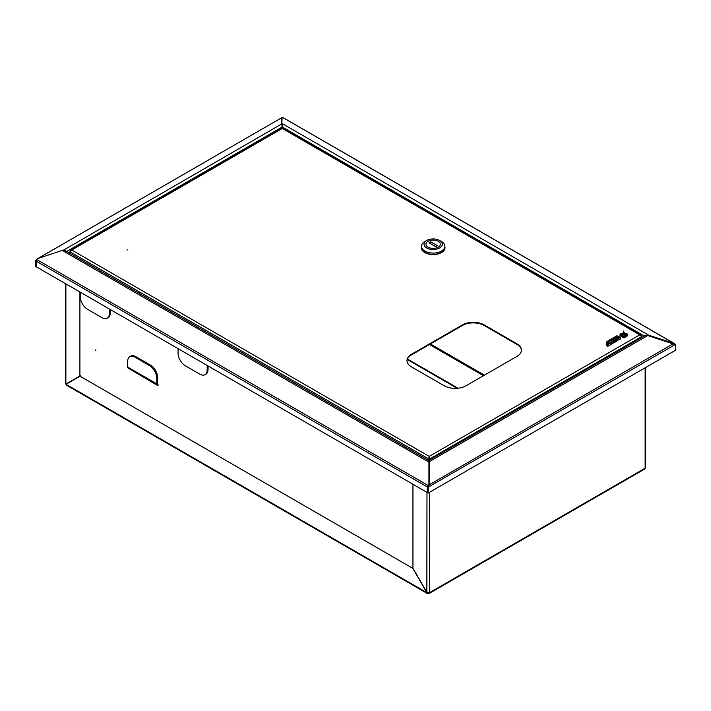 <?xml version="1.0" encoding="UTF-8"?>
<svg xmlns="http://www.w3.org/2000/svg" width="711" height="711" viewBox="0 0 711 711"><rect width="100%" height="100%" fill="white"/><g stroke="black" fill="none" stroke-linecap="round" stroke-linejoin="round"><path stroke-width="1.07" d="M282.782 117.706L281.458 117.946L282.054 127.118L66.674 251.472M37.781 258.564L281.565 117.822L37.905 258.528M66.381 251.641L63.27 250.059L38.101 258.449L35.55 260.448L35.55 266.341L36.057 266.634L36.057 260.741L35.55 260.448M281.814 118.515L281.716 124.354M428.831 460.435L645.455 335.37L647.73 335.548L429.533 461.519L429.284 484.804L427.711 486.857L428.218 487.151L429.542 484.44L429.533 461.519C428.929 460.293 428.733 460.097 428.946 460.959L429.177 461.092M647.73 335.548L674.597 344.32M674.152 344.248L675.45 344.417L675.45 350.31L428.218 493.043L428.218 487.151L675.45 344.417M427.711 486.857L427.711 492.75L428.218 493.043M428.218 592.93L428.218 593.427A1.751 1.013 -120 0 0 429.089 593.507A1.751 1.013 -120 0 0 429.453 592.707L426.982 592.565L412.949 568.258L412.949 484.253M645.641 367.525L645.641 467.403L645.126 468.193A1.751 1.013 60 0 1 644.761 468.993L429.089 593.507M429.533 461.519C428.929 460.293 428.733 460.097 428.946 460.959M429.284 461.883L429.453 461.252L429.284 461.883M63.35 250.272L281.467 124.087M282.747 126.94L282.143 126.825M283.511 127.962L282.054 127.118L282.054 128.273M67.11 384.944L66.007 384.304L80.041 376.199L412.815 568.329L427.275 593.472L428.218 593.427M66.007 384.304L426.849 592.636L426.982 492.359M427.355 592.343L428.218 592.841L427.355 592.343M80.547 375.906L80.041 376.199M79.908 291.981L79.908 375.977L65.874 384.082L65.874 382.802M79.908 375.977L80.414 375.684M429.284 484.804L672.899 343.937M281.716 118.604L281.458 117.946M648.512 335.814L648.752 335.201L674.152 343.484L282.845 117.555L282.071 117.493L281.814 124.158L282.071 117.493M673.45 344.097L674.152 343.484A1.751 1.013 120 0 1 674.41 343.555A1.751 1.013 120 0 1 674.757 344.16M282.845 117.555A1.751 1.013 -60 0 1 283.094 117.635A1.751 1.013 -60 0 1 283.289 117.822M673.148 344.017L673.379 343.413M283.005 128.3L282.071 123.501L648.752 335.201L644.104 336.143M484.422 375.159L430.395 343.964M282.151 124.176L282.071 123.501M282.196 124.754L281.814 124.158M645.188 335.556L644.104 335.894L283.005 127.42M95.834 350.559L95.212 349.901L95.834 350.559M428.093 486.475A1.031 0.595 -60 0 1 428.413 485.871L429.186 484.902L428.929 462.114L428.929 484.547L428.155 485.506L36.848 259.586L37.621 258.617L62.248 250.414L65.483 250.787L428.68 460.47M36.848 259.586A1.751 1.013 120 0 0 36.225 261.177L36.225 266.758L427.542 492.679L427.542 487.097A1.751 1.013 -60 0 1 428.155 485.506L428.413 485.871M128.184 368.129L158.002 385.753L158.002 384.073M429.177 462.479L428.902 461.848M427.995 460.666C428.715 460.106 429.026 460.586 428.929 462.114L428.857 461.27L429.089 462.274M110.232 309.481L110.232 313.009A10.283 5.937 60 0 1 108.099 317.71L107.228 318.217A10.283 5.937 60 0 1 102.082 317.71L87.542 309.312A10.283 5.937 60 0 1 80.272 296.718L80.272 292.185M109.352 308.983L109.352 313.507A10.283 5.937 60 0 1 107.228 318.217M129.811 356.655A10.283 5.937 60 0 1 134.948 357.162L149.497 365.561A10.283 5.937 60 0 1 156.767 378.154L156.767 383.869A2.266 1.306 120 0 0 157.238 384.9L128.149 368.111A2.266 1.306 -60 0 1 127.678 367.072L127.678 361.357A10.283 5.937 60 0 1 129.811 356.655L130.682 356.149A10.283 5.937 60 0 1 135.828 356.655L150.368 365.054A10.283 5.937 60 0 1 157.638 377.648L157.638 383.362M157.238 384.9A2.266 1.306 120 0 0 158.002 384.953M208.03 365.952L208.03 369.471A10.283 5.937 60 0 1 205.897 374.182L205.026 374.679A10.283 5.937 60 0 1 199.889 374.173L185.34 365.774A10.283 5.937 60 0 1 178.07 353.18L178.07 348.648M207.159 365.445L207.159 369.978A10.283 5.937 60 0 1 205.026 374.679M638.754 339.236A3.342 1.929 120 0 0 638.22 339.476A3.342 1.929 120 0 0 637.678 339.858M127.829 249.801L126.949 250.014L127.829 249.801M466.025 385.78L516.933 356.389A15.429 8.905 0 0 0 521.447 350.096A15.429 8.905 0 0 0 516.933 343.795L484.209 324.909A15.429 8.905 0 0 0 462.39 324.909L411.491 354.291A15.429 8.905 0 0 0 406.976 360.593A15.429 8.905 0 0 0 411.491 366.885L444.215 385.78A15.429 8.905 0 0 0 466.025 385.78M521.439 350.39A15.429 8.905 0 0 0 516.933 344.391L484.209 325.496A15.429 8.905 0 0 0 462.39 325.496L411.491 354.878A15.429 8.905 0 0 0 406.985 360.886M434.199 456.382L641.606 336.641L640.931 334.952L639.74 334.854L641.606 336.641L641.606 337.592M281.663 128.824L71.767 250.014L70.576 250.103L69.9 251.792L71.767 250.014L429.231 456.391L429.844 458.897L429.231 456.391L428.617 458.897L429.133 458.604L429.133 460.266M432.27 457.493L429.844 458.897L429.844 459.848M429.337 458.604L429.337 460.141M429.231 456.977L429.133 458.604M69.9 253.338L69.9 251.792L428.617 458.897L428.617 460.444M429.231 456.391L639.74 334.854L282.889 128.824M435.55 456.542L435.559 456.551A4.63 2.675 120 0 0 435.55 456.542A4.63 2.675 120 0 0 433.23 456.773A4.63 2.675 120 0 0 430.91 459.235M438.287 247.135A7.199 4.159 0 0 0 440.358 244.22A7.199 4.159 0 0 0 435.887 240.371A7.199 4.159 0 0 0 428.031 241.305A7.199 4.159 0 0 0 425.96 244.22A7.199 4.159 0 0 0 430.431 248.059A7.199 4.159 0 0 0 438.287 247.135M424.929 241.5A11.723 6.772 0 0 0 424.867 241.527A11.723 6.772 0 0 0 424.814 241.562A11.723 6.772 0 0 0 421.436 246.317L421.436 247.579A11.723 6.772 0 0 0 428.715 253.836A11.723 6.772 0 0 0 441.513 252.325A11.723 6.772 0 0 0 444.882 247.579L444.882 246.317A11.723 6.772 0 0 0 441.451 241.527L439.629 240.478A9.154 5.288 0 0 0 426.689 240.478A9.154 5.288 0 0 0 426.644 240.505A9.154 5.288 0 0 0 426.733 247.979A9.154 5.288 0 0 0 439.682 247.926A9.154 5.288 0 0 0 439.629 240.478M421.436 246.317A11.723 6.772 0 0 0 428.715 252.583A11.723 6.772 0 0 0 441.513 251.072A11.723 6.772 0 0 0 444.882 246.317M444.988 247.659A11.829 6.826 180 0 1 444.988 247.748A11.829 6.826 180 0 1 441.584 252.538A11.829 6.826 180 0 1 428.671 254.058A11.829 6.826 180 0 1 421.33 247.748A11.829 6.826 180 0 1 421.339 247.659M444.882 246.681A11.829 6.826 180 0 1 444.988 247.579A11.829 6.826 180 0 1 441.584 252.369A11.829 6.826 180 0 1 428.671 253.889A11.829 6.826 180 0 1 421.33 247.579A11.829 6.826 180 0 1 421.436 246.681M428.066 241.278A7.199 4.159 0 0 0 425.96 244.22A7.199 4.159 0 0 0 430.404 248.059A7.199 4.159 0 0 0 438.252 247.152A7.199 4.159 0 0 0 440.358 244.22A7.199 4.159 0 0 0 435.914 240.38A7.199 4.159 0 0 0 428.066 241.278M437.345 245.668L430.653 241.802L428.982 242.771L435.665 246.628L437.345 245.668M430.653 243.731L430.653 241.802M616.437 336.632L617.379 337.174L615.157 338.454L617.841 337.441L618.579 337.867L616.153 339.263L616.641 339.547L620.401 337.378L616.979 335.734L613.513 337.743L616.437 336.632L616.437 337.716M614.011 338.027L614.011 338.534M615.157 338.454L615.157 339.2M615.628 338.72L615.628 339.467M617.841 337.441L617.841 338.294M616.153 339.263L616.153 339.769M616.206 340.978L620.401 339.058L620.401 337.378M616.641 339.547L616.641 341.227M613.513 337.743L613.513 338.303M611.727 338.774L613.166 339.6L612.686 339.885L609.976 339.778L608.652 340.542L611.46 340.809L611.789 342.346L613.104 341.591L612.98 340.293L613.673 339.894L614.855 340.578L616.206 339.796L612.775 338.16L611.727 338.774L611.727 339.849M616.206 339.796L616.206 341.476L614.855 342.258L613.104 341.902M608.652 340.542L608.652 341.049M611.273 342.471L611.789 344.026L613.104 343.271L613.104 341.591M611.46 340.809L611.46 342.489M611.789 342.346L611.789 344.026M613.673 339.894L613.673 341.573M614.855 340.578L614.855 342.258M606.936 341.529L608.385 342.364L606.252 343.6L606.759 343.893L608.892 342.658L609.585 343.058L607.212 344.435L607.692 344.711L611.424 342.56L608.003 340.916L606.936 341.529L606.936 343.2M611.424 342.56L611.424 344.24L607.692 346.39L607.212 344.435M606.252 343.6L606.252 345.279L607.212 345.306M606.759 343.893L606.759 345.564M608.892 342.658L608.892 343.457M607.692 344.711L607.692 346.39M621.387 334.828L622.303 335.352A10.416 6.017 0 0 0 623.396 332.668L623.396 332.668A10.843 6.257 180 0 1 621.387 334.828L621.387 336.507L622.303 337.032A10.416 6.017 0 0 0 622.925 336.134M622.303 335.352L622.303 337.032M627.724 334.028A6.328 3.653 180 0 1 624.631 332.926A7.172 4.142 0 0 0 626.853 334.526L627.724 334.028L627.724 335.708L626.853 336.205A7.172 4.142 0 0 1 626.293 335.93M626.853 334.526L626.853 336.205M623.76 331.015A39.923 23.045 180 0 1 623.76 331.024A39.923 23.045 180 0 1 622.925 335.716L623.831 336.232L623.831 337.912L624.729 337.405L624.729 335.725A39.923 23.045 180 0 1 623.76 331.015L623.76 331.042M623.831 336.232L624.729 335.725M622.925 335.716L622.925 337.396L623.831 337.912M626.293 334.837A10.843 6.257 180 0 1 624.169 332.668A10.416 6.017 0 0 0 625.36 335.37L626.293 334.837L626.293 336.516L625.36 337.05A10.416 6.017 0 0 1 624.729 336.196M624.169 332.668L624.169 333.992M625.36 335.37L625.36 337.05M622.943 332.935A6.328 3.653 180 0 1 620.019 334.037L620.845 334.508A7.172 4.142 0 0 0 622.943 332.935L622.943 333.37M620.019 334.037L620.019 335.716L620.845 336.187A7.172 4.142 0 0 0 621.387 335.912M620.845 334.508L620.845 336.187M645.126 367.818L645.126 468.193L429.453 592.707L429.453 492.332M483.48 375.701L429.453 344.515M65.874 384.082L65.874 283.876M428.929 462.114L62.248 250.414M427.542 487.097L36.225 261.177M110.232 313.009L109.352 313.507M156.767 383.869L127.678 367.072M135.828 356.655L134.948 357.162M150.368 365.054L149.497 365.561M157.638 377.648L156.767 378.154M208.03 369.471L207.159 369.978M411.491 354.878L411.491 354.291M462.39 325.496L462.39 324.909M484.209 325.496L484.209 324.909M516.933 344.391L516.933 343.795M431.693 458.782A4.63 2.675 -60 0 1 433.594 456.977A4.63 2.675 -60 0 1 435.496 456.586M434.821 456.977A4.319 2.497 120 0 0 433.817 457.36A4.319 2.497 120 0 0 432.803 458.142M69.749 253.249A4.319 2.497 -60 0 1 69.9 252.627M457.173 388.313L407.252 359.49M66.301 385.069L427.275 593.472M65.359 283.582L65.359 383.442M283.094 117.635L674.41 343.555M70.576 250.103L281.716 128.211M282.836 128.211L640.931 334.952M69.687 253.214L69.9 252.432M72.024 249.268L73.526 248.397M426.689 240.478L424.867 241.527M407.439 359.011L458.053 388.224"/></g></svg>
